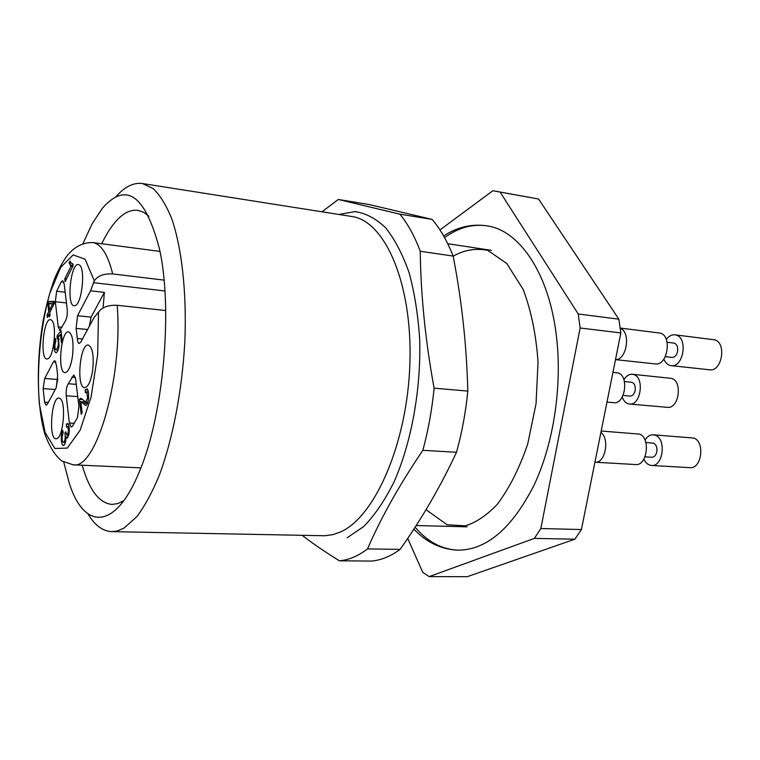 <?xml version="1.0" encoding="UTF-8"?>
<svg xmlns="http://www.w3.org/2000/svg" width="760" height="760" viewBox="0 0 760 760"><rect width="100%" height="100%" fill="white"/><g stroke="black" fill="none" stroke-linecap="round" stroke-linejoin="round"><path stroke-width="1.14" d="M538.536 198.996L618.858 319.172L620.844 332.927L580.136 327.997L578.236 313.984L500.099 192.09L538.536 198.996L492.85 190.741L439.974 229.928M500.099 192.09L496.052 191.225M580.136 327.997L540.835 528.533L534.375 538.394L429.124 576.612L422.721 572.308L407.702 538.403M415.122 527.183C427.623 541.918 442.073 549.584 458.451 550.183C486.979 549.765 512.202 528.029 534.137 484.994C554.002 442.757 562.656 384.047 556.13 333.783C548.406 272.194 518.909 230.204 487.008 225.843C472.397 223.725 458.251 227.658 444.572 237.614M620.844 332.927L581.428 529.539L574.864 539.201L467.219 576.697L429.124 576.612M618.858 319.172L578.236 313.984M534.375 538.394L574.864 539.201M540.835 528.533L581.428 529.539M643.862 459.154C645.706 463.049 648.242 465.148 651.481 465.452L689.928 467.666C701.717 469.186 705.27 441.579 693.728 438.055L653.296 434.805C650.047 434.691 647.283 436.449 645.003 440.068M651.481 465.452C663.072 466.991 666.663 438.833 655.31 435.271L653.296 434.805M645.857 442.5L653.667 443.194C656.327 444.714 657.362 447.64 656.773 451.962C655.889 455.401 654.246 457.178 651.852 457.273L645.003 456.845M601.179 431.015L639.521 434.122C650.788 437.703 647.188 466.079 635.673 464.55L595.061 462.213C605.14 463.647 610.014 438.957 600.903 432.373M663.85 359.157C665.494 363.014 667.917 365.18 671.118 365.636L709.574 369.787C722.095 372.001 726.911 342.494 714.438 339.805L674.918 334.827C671.688 334.542 668.809 336.091 666.273 339.473M671.118 365.636C683.449 367.849 688.284 337.744 676.001 335.046L674.918 334.827M667.09 342.238L674.329 343.149C677.075 344.423 678.148 347.253 677.54 351.652C676.524 355.471 674.681 357.399 672.011 357.418L665.313 356.668M620.217 328.063L660.202 333.099C672.4 335.787 667.556 366.139 655.31 363.935L615.486 359.632M612.95 372.286L618.165 372.979C629.232 375.934 625.109 404.51 613.909 402.686L606.983 402.078M624.387 381.501L632.139 382.337C634.686 383.667 635.664 386.45 635.094 390.678C634.182 394.221 632.529 396.026 630.125 396.084L623.058 395.447M622.231 397.081C623.808 401.29 626.221 403.608 629.47 404.035C640.765 405.859 644.869 377.511 633.716 374.566L632.32 374.252C629.042 374.072 626.231 375.896 623.894 379.734M629.47 404.035L667.375 407.331C678.861 409.155 682.945 381.349 671.602 378.413L632.32 374.252M338.323 199.471L368.913 204.487L432.098 219.393C440.192 228.779 447.212 241.005 453.15 256.082L420.251 251.256C414.504 235.999 407.702 223.639 399.836 214.168L338.323 199.471L321.964 211.802M432.098 219.393L399.836 214.168M467.818 391.077C465.709 412.404 461.928 432.81 456.484 452.285L422.845 450.319C428.222 430.54 431.984 409.82 434.112 388.17L467.818 391.077C466.63 345.315 461.748 300.314 453.15 256.082M400.121 549.375C390.469 556.415 380.874 560.319 371.336 561.079L339.425 560.804C348.716 560.025 358.074 556.063 367.517 548.91L400.121 549.375C421.695 518.938 440.486 486.581 456.484 452.285M422.845 450.319C399.409 484.889 380.969 517.76 367.517 548.91M420.251 251.256C420.784 295.174 425.401 340.812 434.112 388.17M302.166 535.334C312.597 543.4 325.014 551.893 339.425 560.804M148.903 216.191L143.488 212.22L137.845 210.339C130.264 209.418 122.74 213.322 115.273 222.043C110.495 227.677 105.972 234.906 101.707 243.741M82.203 465.224C89.234 490.048 99.151 503.12 111.957 504.431L117.838 503.567L123.87 500.603M115.795 196.887C124.555 186.808 133.418 182.352 142.367 183.521L153.093 188.508C159.923 195.025 166.07 204.924 171.541 218.206C181.744 247.389 186.827 292.068 184.861 341.183C182.21 390.507 172.653 439.764 159.096 475.817C152.048 492.67 144.609 506.303 136.781 516.724L124.051 528.077L117.335 530.936L111.72 531.63C102.695 531.211 94.762 525.274 87.894 513.827M83.002 243.523L92.017 223.991L102.296 208.354C126.008 181.402 144.989 194.655 159.248 248.102C173.1 307.847 163.704 414.589 139.631 470.991C115.282 531.449 83.78 529.692 69.217 482.99L63.754 462.175M52.649 303.753L48.782 303.867L49.486 310.118L52.649 303.753L54.074 303.905M49.486 310.118L50.92 310.26M44.688 378.499L43.13 388.607L44.574 402.154L46.113 405.222L47.443 404.044L56.259 387.676L57.636 375.44L56.515 365.474L54.805 360.61L53.371 361.912L44.688 378.499L57.674 379.506L57.941 379.012M57.674 379.506L56.05 388.065M54.159 302.014L52.915 303.781M86.896 402.068L87.685 402.752M65.759 431.737L66.889 435.185C68.695 432.563 68.865 429.695 67.393 426.569L66.528 427.167L66.386 424.137L67.469 423.481C68.732 423.947 69.322 426.522 69.255 431.233L68.789 434.881L66.965 438.197L65.996 437.009C65.93 441.94 65.037 444.78 63.318 445.531L62.69 445.198C61.446 443.346 61.028 439.992 61.446 435.128L62.728 430.255L63.156 432.763L62.206 436.335C61.93 439.822 62.31 441.816 63.355 442.339C65.103 441.19 65.626 438.026 64.904 432.867L65.759 431.737M64.904 432.867L65.901 432.924M65.996 437.009L68.048 437.123M66.386 424.137L68.362 424.26M55.879 340.936L55.024 344.28C54.739 347.491 55.062 349.334 56.012 349.79C58.235 347.652 58.871 344.09 57.912 339.102L57.228 338.523L57.066 335.93L61.028 330.695L62.235 341.069L61.37 342.722L60.401 334.4L58.32 337.06L59.099 345.99C58.368 350.208 57.304 352.459 55.907 352.744L55.736 352.706C54.34 351.548 53.855 348.394 54.273 343.273L55.499 338.428L55.879 340.936M60.401 334.4L61.465 334.495M57.066 335.93L59.062 336.11M71.478 263.397L72.874 263.805L73.112 265.677L65.141 281.703L64.79 278.825L70.965 266.361L69.074 262.969L70.015 261.06L71.478 263.397M69.074 262.969L71.326 263.245M70.965 266.361L72.665 266.57M64.79 278.825L66.471 279.015M60.201 398.667C66.386 402.562 63.279 437.731 56.667 438.634C47.899 441.873 51.442 393.984 59.641 398.316L60.201 398.667M63.773 282.055L61.313 281.77L62.671 280.697L64.182 283.983L67.231 309.349C67.573 314.355 66.899 318.345 65.218 321.328L59.831 330.391L58.254 326.914L62.054 327.284M61.313 281.77L56.639 291.241L55.337 301.748L58.254 326.914M77.748 396.587L66.224 395.77C65.882 390.583 66.557 386.574 68.267 383.752L73.815 374.955L75.601 378.784L78.916 406.305L77.51 417.44L72.418 426.303L71.24 427.091L69.379 423.044L74.356 423.349M66.224 395.77L69.379 423.044M103.085 307.962L104.376 292.372L90.573 290.814L77.529 315.742L91.096 317.129L89.319 326.315M77.529 315.742L76.095 328.396L77.339 338.533C77.548 341.61 78.166 343.263 79.201 343.51L80.816 342.095L94.088 317.462L98.505 312.198C102.049 307.211 108.271 304.912 117.163 305.292L165.699 310.536M79.04 264.822C70.718 259.977 65.74 308.522 74.841 305.624C81.995 304.959 85.899 267.111 79.04 264.822L79.04 264.822M51.309 320.045C57.361 322.905 53.922 358.188 47.538 358.844C39.32 361.655 43.482 315.637 51.062 319.903L51.309 320.045M48.982 314.155L47.319 317.49L47.044 315.039L48.706 311.695L47.737 303.05L48.517 301.463L54.093 301.397L54.321 303.42L49.761 312.578L50.075 315.286L49.286 316.863L48.982 314.155L49.951 314.25M48.517 301.463L53.675 302.014M47.737 303.05L52.896 303.601M48.706 311.695L50.132 311.837M47.044 315.039L48.469 315.181M82.888 403.218L80.807 401.536L82.165 412.651L81.215 414.295L79.41 399.342L80.873 398.269L85.576 401.974L87.609 398.221L86.792 391.932L85.443 392.806L85.196 389.766L87.219 388.901C89.727 391.742 88.635 406.125 85.528 405.289L82.888 403.218L87.371 403.522M85.196 389.766L87.818 389.965M80.123 398.468L81.671 398.582M79.41 399.342L82.754 399.579M72.456 356.364C73.881 342.313 72.627 334.153 68.685 331.892C60.904 330.001 57.104 373.16 65.094 372.666C68.305 372.077 70.756 366.643 72.456 356.364M92.606 370.785C94.107 356.05 92.691 347.481 88.369 345.078C79.895 343.092 76.047 388.16 84.74 387.619C88.198 387.011 90.82 381.397 92.606 370.785M91.096 317.129L104.376 292.372M90.573 290.814L94.306 280.81C97.784 275.766 103.92 273.476 112.698 273.933L164.046 280.108M615.505 359.584C626.8 360.249 631.123 331.959 620.255 328.32M111.72 531.63L324.672 535.753L333.022 534.622L340.271 532.047C374.88 517.341 407.569 442.833 409.906 362.947C412.509 283.014 384.712 220.552 351.614 216.467L142.367 183.521M338.903 214.472L354.958 211.612C365.693 213.123 375.915 218.509 385.624 227.781C394.801 239.286 402.629 254.296 409.127 272.812C414.627 293.065 418.152 315.438 419.71 339.929C421.049 389.918 411.312 442.938 393.946 482.144C384.75 500.479 374.709 515.251 363.812 526.452L347.197 537.728M61.446 435.128L62.405 435.185M62.69 445.198L63.963 445.265M54.273 343.273L55.166 343.349M57.912 339.102L59.099 339.207M69.958 264.983L73.064 265.363M56.639 291.241L65.17 292.182M66.462 302.936L55.337 301.748M56.002 362.13L53.371 361.912M55.28 389.5L43.13 388.607M44.574 402.154L48.317 402.41M68.267 383.752L76.276 384.36M75.382 377.454L71.868 377.178M87.59 329.517L76.095 328.396M77.339 338.533L82.469 339.017M81.481 401.774L87.048 402.163M84.835 405.051L86.155 405.137M86.792 391.932L88.331 392.046M87.609 398.221L88.578 398.287M94.306 280.81L85.129 259.245L73.169 254.913L60.676 267.377L49.723 293.531C40.441 326.914 36.528 368.609 39.349 403.835L45.134 432.554L54.91 448.514L67.298 448.077L80.18 430.112L91.076 397.005L97.66 354.844L98.505 312.198M93.337 282.663L164.91 290.966M112.698 273.933C107.778 254.296 101.109 243.837 92.701 242.564C82.831 242.392 74.243 246.848 66.947 255.93C62.681 261.839 58.577 269.401 54.625 278.625C49.922 291.602 46.046 305.919 42.987 321.565C36.546 359.556 36.395 404.462 44.849 434.112C49.685 446.965 55.347 455.933 61.816 461.006L73.131 464.816C95.978 470.326 123.196 377.52 117.163 305.292M491.34 250.344L447.744 243.713M467.001 526.813L416.166 525.549M63.355 442.339L65.417 442.453M66.889 435.185L68.695 435.28M67.393 426.569L69.037 426.673M56.012 349.79L58.13 349.98M72.39 263.881L72.894 263.948M86.516 391.818L88.312 391.951M85.576 401.974L87.894 402.135M159.932 251.408L92.701 242.564M140.875 467.856L73.131 464.816M453.178 256.243C464.17 249.926 475.693 247.978 487.749 250.373L506.787 263.492L523.212 289.57C531.278 311.001 536.218 335.236 538.033 362.263L536.038 403.798L527.763 443.811C519.384 468.454 509.133 488.728 497.011 504.631C486.305 515.66 475.703 522.728 465.186 525.844L447.079 524.751L426.018 509.694M443.622 235.913C457.491 227.002 471.95 223.649 487.008 225.843M458.451 550.183C441.608 549.594 426.74 542.573 413.858 529.121"/></g></svg>

